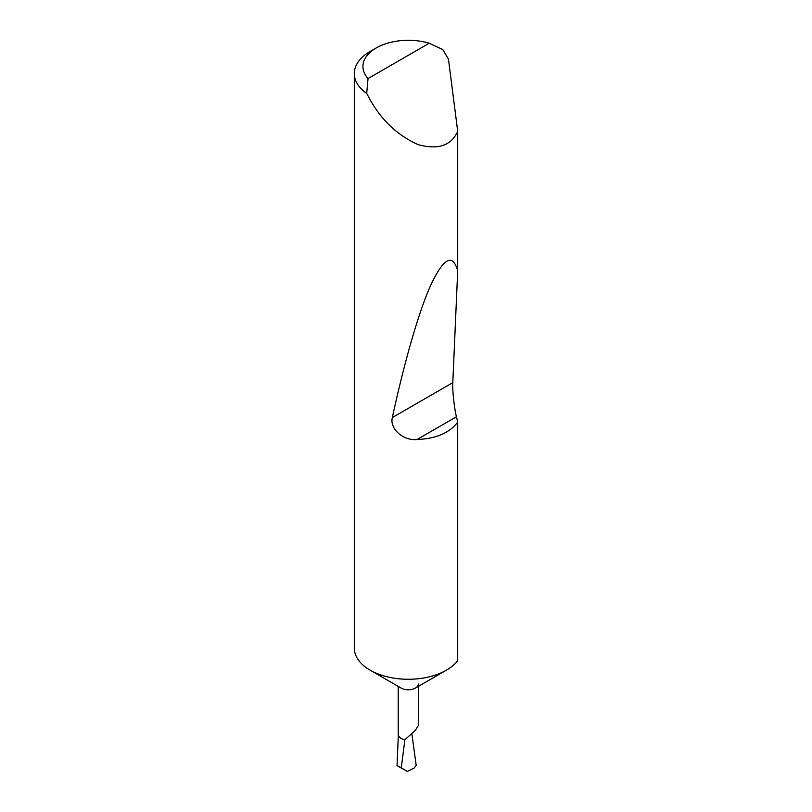 <?xml version="1.0" encoding="UTF-8"?>
<svg xmlns="http://www.w3.org/2000/svg" width="812" height="812" viewBox="0 0 812 812"><rect width="100%" height="100%" fill="white"/><g stroke="black" fill="none" stroke-linecap="round" stroke-linejoin="round"><path stroke-width="1.22" d="M418.373 683.968A10.079 5.816 180 0 1 415.419 688.079A10.079 5.816 180 0 1 401.169 688.079L370.11 670.144A53.998 31.171 180 0 1 354.296 648.108L354.296 73.537A53.998 31.171 180 0 1 370.11 51.491L376.22 47.959A45.36 26.187 0 0 0 368.039 78.551L366.709 93.421A53.998 31.171 180 0 1 354.296 73.537M418.373 686.373L418.373 725.441L415.419 730.262L404.863 739.752A10.079 5.816 180 0 1 398.215 734.281L398.215 686.373M457.704 422.159C449.432 432.979 435.882 438.764 417.053 439.515C403.635 441.007 389.395 428.919 392.338 417.561C403.696 364.964 418.18 313.046 430.705 285.266C443.667 257.82 452.66 252.989 457.704 270.761L452.802 382.645C452.274 389.557 454.273 408.324 456.445 416.779L457.704 422.159L457.704 660.674A53.998 31.171 180 0 1 446.478 670.144L415.419 688.079L446.478 670.144A53.998 31.171 180 0 1 370.11 670.144M368.039 78.551L429.203 43.239L442.743 49.532L448.457 59.164L457.704 131.321C451.33 145.592 438.175 150.047 418.231 144.678C397.728 135.452 381.691 120.45 370.11 99.693L366.709 93.421M457.704 131.321L457.704 270.761M404.883 739.661L401.28 767.858L397.038 765.604L398.337 735.205M401.28 767.858L407.37 771.4L399.179 766.904M407.37 771.4L414.008 768.142L416.201 765.442L411.887 734.058M429.203 43.239A45.36 26.187 0 0 0 376.22 47.959M456.445 416.779L417.053 439.515M452.802 382.645L392.338 417.561"/></g></svg>
